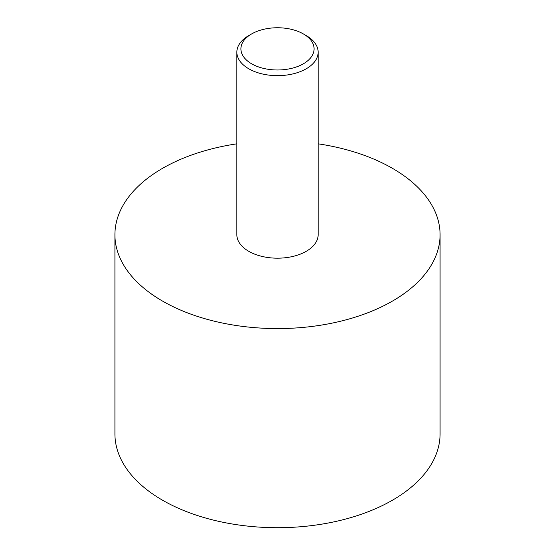 <?xml version="1.0" encoding="UTF-8"?>
<svg xmlns="http://www.w3.org/2000/svg" width="555" height="555" viewBox="0 0 555 555"><rect width="100%" height="100%" fill="white"/><g stroke="black" fill="none" stroke-linecap="round" stroke-linejoin="round"><path stroke-width="0.83" d="M251.637 63.804A36.581 21.118 0 0 0 303.363 63.804A36.581 21.118 0 0 0 303.37 33.938A36.581 21.118 0 0 0 303.363 33.938L306.242 35.596A40.647 23.47 180 0 1 318.147 52.191A40.647 23.47 180 0 1 293.054 73.871A40.647 23.47 180 0 1 248.758 68.778A40.647 23.47 180 0 1 236.853 52.191A40.647 23.47 180 0 1 248.758 35.596L251.63 33.938A36.581 21.118 0 0 0 251.637 63.804M236.853 52.191L236.853 234.716A40.647 23.47 0 0 0 248.758 251.311A40.647 23.47 0 0 0 293.054 256.396A40.647 23.47 0 0 0 318.147 234.716L318.147 52.191M236.853 143.828A162.58 93.864 0 0 0 114.92 234.716A162.58 93.864 0 0 0 162.539 301.087A162.58 93.864 0 0 0 339.716 321.435A162.58 93.864 0 0 0 440.08 234.716A162.58 93.864 0 0 0 392.461 168.345A162.58 93.864 0 0 0 318.147 143.828M114.92 234.716L114.92 433.837A162.58 93.864 0 0 0 162.539 500.208A162.58 93.864 0 0 0 339.716 520.555A162.58 93.864 0 0 0 440.08 433.837L440.08 234.716M306.242 35.596L303.37 33.938A36.581 21.118 0 0 0 251.63 33.938"/></g></svg>
